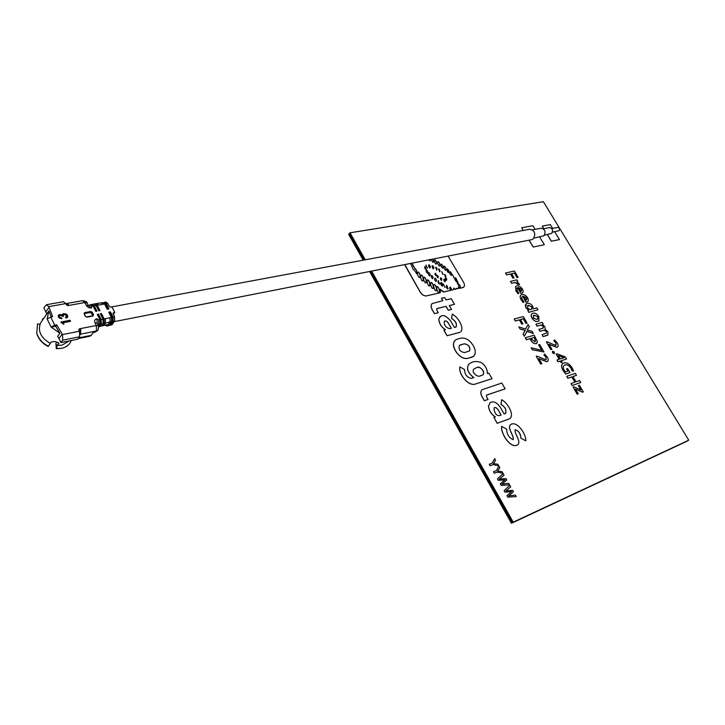 <?xml version="1.0" encoding="UTF-8"?>
<svg xmlns="http://www.w3.org/2000/svg" width="725" height="725" viewBox="0 0 725 725"><rect width="100%" height="100%" fill="white"/><g stroke="black" fill="none" stroke-linecap="round" stroke-linejoin="round"><path stroke-width="1.09" d="M520.922 438.136L525.77 440.836C526.187 433.74 517.007 420.763 510.926 424.406C506.422 427.351 514.306 435.408 513.218 439.631C508.977 437.864 506.793 434.366 506.684 429.127L501.591 426.391C500.712 433.84 510.4 448.675 517.315 445.059L517.387 445.014C522.009 442.051 514.107 433.894 515.131 429.689C518.747 430.813 520.677 433.632 520.922 438.136L525.697 440.8M501.664 426.345C500.785 433.786 510.463 448.63 517.387 445.014M515.103 429.708C518.71 430.904 520.623 433.731 520.858 438.19M510.907 424.415L510.862 424.451C506.385 427.397 514.17 435.39 513.182 439.658M501.075 415.062L497.975 409.661C496.761 407.785 495.483 407.169 494.142 407.785M498.048 409.607C491.414 402.185 493.924 416.947 499.643 415.579L501.156 415.035L497.975 409.661M501.609 399.702L501.057 404.333C505.533 407.278 506.947 410.35 505.298 413.549L504.102 413.975L500.177 407.151C496.852 402.348 493.526 400.834 490.182 402.602L488.55 406.1C489.085 410.74 491.369 414.365 495.42 416.947L493.924 417.482L497.241 423.273L509.766 418.697C514.623 415.108 508.044 403.018 501.609 399.702L500.993 404.378C505.098 406.952 506.648 409.942 505.642 413.35M488.55 406.1L488.487 406.145C489.013 410.776 491.287 414.392 495.32 416.984M490.163 402.611L488.487 406.145M505.153 388.845L486.692 395.025L486.475 396.693L488.052 399.439L484.4 400.68L482.034 396.548C480.494 393.548 480.512 391.264 482.098 389.706L501.809 383.045L505.153 388.845L486.466 395.161M482.08 389.724L482.034 389.76C480.448 391.319 480.43 393.603 481.971 396.602L484.336 400.735L487.979 399.493M460.176 344.955L464.181 343.831L459.433 345.39M464.245 343.777C468.731 344.556 470.516 346.94 469.592 350.927L464.643 352.577C460.04 351.824 458.309 349.423 459.451 345.381L460.239 344.901M464.181 343.831C468.649 344.593 470.434 346.967 469.555 350.963M456.977 339.218C452.898 341.112 452.445 345.037 455.617 350.991C459.26 356.609 463.366 359.065 467.951 358.349L471.939 357.171C475.836 355.377 476.334 351.634 473.425 345.916C469.909 340.179 465.767 337.578 460.991 338.113L456.977 339.218M451.303 328.325L448.322 323.132C447.044 321.22 445.712 320.595 444.334 321.248M448.376 323.078C447.071 321.139 445.73 320.522 444.362 321.229C443.899 325.099 445.721 327.6 449.817 328.715L451.376 328.307L448.322 323.132M460.855 331.678L460.901 331.633C464.199 327.582 458.39 317.441 452.318 314.097L452.3 314.179M459.976 332.304L447.08 335.766L443.89 330.192L445.485 329.73C441.443 327.075 439.223 323.567 438.824 319.227L438.761 319.281C439.16 323.595 441.353 327.093 445.368 329.766M460.031 332.249L447.08 335.766M447.144 335.711L443.945 330.138M452.318 314.097L451.612 318.366C456.079 321.383 457.421 324.32 455.644 327.183L454.412 327.51L450.624 320.93C445.096 314.414 441.163 313.843 438.824 319.227M446.074 306.322L437.012 308.515L436.731 310.046L438.253 312.692L434.502 313.617L432.218 309.638C430.858 307.028 430.822 305.007 432.127 303.567L442.821 300.667L441.48 298.328L444.67 297.585L446.011 299.914L451.24 298.682L454.502 304.319L449.282 305.587L451.512 309.457L448.331 310.237L446.074 306.322L436.695 308.687M432.118 303.576L432.073 303.621C430.768 305.062 430.795 307.083 432.163 309.693L434.438 313.671L438.172 312.72M509.068 491.813L511.687 491.532L507.029 495.583L507.899 497.123L516.191 496.571L515.33 495.084L508.733 495.882L513.445 491.74L512.62 490.281L505.923 490.934L510.681 486.874L509.802 485.324L504.192 490.562L505.062 492.112L511.623 491.577M507.899 497.123L516.191 496.571M497.531 478.79L498.401 480.331L505.044 479.814L500.286 483.829L501.156 485.369L509.53 484.844L508.678 483.358L502.035 484.055L506.802 480.032L505.978 478.573L499.244 479.143L504.047 475.183L503.177 473.642L497.459 478.835L498.329 480.376L504.972 479.859M503.114 481.309L500.286 483.829M503.177 473.642L497.459 478.835M500.359 483.783L501.22 485.315L509.53 484.844M502.996 473.343L502.062 471.703L497.685 471.014L499.797 467.707L498.863 466.066L496.444 470.534L493.535 471.73L494.377 473.217L497.314 472.002L502.996 473.343M498.773 465.894L497.848 464.263L493.462 463.556L495.583 460.275L494.649 458.635L492.221 463.076L489.302 464.245L490.136 465.731L493.082 464.544L498.773 465.894L493.082 464.544M540.759 364.032L541.829 363.687L538.856 358.594L547.022 361.693C548.544 361.023 548.662 359.509 547.357 357.171L544.584 354.054L543.958 354.942L546.079 357.117L545.726 359.79L537.035 356.111L536.246 356.356L540.759 364.032M536.255 356.383L540.696 364.086L541.829 363.687M531.217 347.81L532.268 349.749L543.931 351.951M531.171 347.737L532.331 349.704L544.004 351.933L539.599 344.466L538.539 344.783L541.774 350.311L531.108 347.782M525.326 337.768L526.468 339.708L530.02 338.666L530.591 339.753C532.259 342.599 534.162 343.886 536.283 343.623L537.506 341.901L534.171 335.186L525.263 337.814L526.404 339.762L529.957 338.72L530.528 339.808C532.195 342.644 534.098 343.94 536.219 343.677L536.862 343.324M531.661 339.436L531.099 338.348L534.343 337.397L535.177 338.647L535.077 341.711L531.661 339.436M552.568 352.658L554.389 353.483L554.353 352.114L552.74 351.181L552.568 352.658M550.837 349.532L551.879 349.205L548.952 344.221L556.927 347.329C558.413 346.686 558.513 345.218 557.226 342.925L554.507 339.871L553.9 340.723L555.975 342.862L555.658 345.462L547.158 341.783L546.387 342.01L550.837 349.532M553.9 340.723L555.912 342.916L556.057 345.272M546.469 331.443L546.405 333.219L542.073 334.624L543.206 336.545L547.937 334.941L547.91 331.814L545.146 329.349L544.856 326.667L542.354 324.465L543.161 324.066L542.173 322.407L535.92 324.238L537.044 326.15L540.895 325.063L543.442 326.332L542.762 328.253L538.947 329.358L540.08 331.262L543.986 330.138L546.469 331.443L546.369 333.246M538.883 329.404L540.016 331.316L543.922 330.183L546.405 331.488M547.022 335.412L547.937 334.941M533.265 315.565L534.098 315.157L537.751 316.698L537.56 319.072M534.153 315.112L537.814 316.653C538.412 318.275 538.068 319.208 536.763 319.453L533.102 317.922L534.098 315.157M532.123 318.139C533.972 320.812 535.902 321.891 537.932 321.365L538.956 320.84L538.793 316.462C536.962 313.789 535.023 312.702 532.984 313.2C531.053 313.771 530.763 315.42 532.123 318.139L532.059 318.193C533.908 320.867 535.847 321.936 537.877 321.42L538.911 320.876M523.296 302.47L524.084 301.917L522.435 299.724C521.465 297.984 521.574 296.897 522.752 296.471L526.151 302.198L526.676 302.117C528.507 301.691 528.815 300.259 527.601 297.821C525.815 295.247 523.912 294.196 521.9 294.658C519.961 295.256 519.725 296.942 521.212 299.706L523.296 302.47M525.978 300.268L523.613 296.271L526.685 297.903L525.978 300.268M522.752 296.471L526.087 302.252L527.7 301.636M510.5 281.391L511.614 283.257L515.031 282.46L518.375 284.581L519.644 284.282L516.762 281.853L517.849 281.445L516.889 279.832L510.5 281.391L511.551 283.312L514.967 282.514L518.312 284.635L519.571 284.3M516.744 281.817L517.849 281.445M518.103 277.312L514.369 271.023L505.488 273.008L506.594 274.875L510.527 273.987L512.992 278.128L514.052 277.892L511.596 273.742L514.415 273.108L516.998 277.612L518.103 277.312L516.998 277.612M511.614 273.778L514.351 273.162M514.415 273.108L517.052 277.557M505.506 273.044L506.53 274.929L510.472 274.032L512.928 278.183L513.989 277.938M529.132 240.165L533.247 247.007L544.357 244.742L539.681 237.002M535.059 229.354L532.866 225.711L521.674 227.759L523.287 230.45M544.357 244.742L533.247 247.007M521.692 227.795L523.205 230.459M547.375 234.565L551.381 241.18L559.356 239.576M559.428 239.558L554.679 231.746M552.649 228.402L550.329 224.596L542.237 226.091L543.714 228.674M542.237 226.091L543.795 228.665M547.293 234.574L551.326 241.235L559.374 239.612M518.466 287.608L521.456 289.257L521.465 291.242M520.804 291.541L518.447 287.562L521.52 289.202L520.804 291.541M516.028 290.952L518.103 293.707L518.892 293.163L517.251 290.979L516.961 288.07L517.587 287.752L520.967 293.462L521.502 293.38C523.332 292.972 523.649 291.55 522.444 289.13C520.659 286.565 518.756 285.505 516.735 285.949L515.674 286.466L515.964 291.006L518.049 293.761L518.828 293.208M515.62 286.52L515.964 291.006M517.587 287.752L520.912 293.507L522.553 292.891M516.943 288.097L517.523 287.798M527.809 310.617L528.743 312.339L537.977 309.756L536.862 307.88L533.283 308.832L532.712 306.222C530.899 303.811 529.042 302.869 527.138 303.403C525.272 303.847 524.891 305.307 525.997 307.79L528.724 310.264L527.809 310.617L528.743 312.339M528.797 312.285L537.977 309.756M531.914 306.911L531.425 309.321L530.238 309.638L527.383 308.062L528.298 305.279L531.914 306.911M561.331 360.724L566.533 359.002L565.283 356.899L557.045 353.8L556.166 354.072L559.229 359.247L556.963 359.981L558.023 361.775L560.289 361.032L561.204 362.582L562.237 362.246L561.322 360.697L566.533 359.002M560.262 358.911L558.277 355.522L564.295 357.706L560.262 358.911M556.166 354.072L559.147 359.274M563.18 370.584L565.736 374.046L570.004 372.596L567.612 368.572L566.588 368.916L567.902 371.127L565.455 371.961L564.249 370.303C562.99 368.046 562.953 366.415 564.123 365.4L565.047 364.92C567.149 364.276 569.17 365.409 571.092 368.3L572.252 370.919L573.575 370.964L572.197 367.928C569.578 363.905 566.796 362.255 563.851 363.007L562.908 363.442C561.132 364.874 561.222 367.258 563.18 370.584L565.672 374.091L569.923 372.623M562.89 363.461L562.845 363.497C561.068 364.929 561.159 367.303 563.117 370.629M565.047 364.92L564.983 364.965C567.086 364.331 569.107 365.454 571.028 368.345L572.188 370.964L573.502 370.964M564.104 365.418L564.983 364.965M576.484 375.305L575.342 373.375L566.751 376.32L567.911 378.269L571.835 376.909L574.943 382.166L570.965 383.588L572.125 385.546L580.743 382.465L579.592 380.525L576.076 381.767L572.958 376.52L576.484 375.305L572.977 376.538M571.028 383.543L572.125 385.546M572.188 385.501L580.743 382.465M583.317 391.862L579.393 385.256L578.378 385.618L580.924 389.959L573.828 386.824L573.076 387.087L577.272 394.173L578.296 393.802L575.523 389.071L582.528 392.153L583.317 391.862M521.9 324.129L522.979 323.83L520.45 319.544L523.305 318.764L526.024 323.368L527.093 323.069L523.251 316.562L514.224 319L515.366 320.93L519.363 319.843L521.9 324.129L522.979 323.83M520.459 319.571L523.251 318.819L525.96 323.423L527.012 323.096M528.054 324.501L525.58 329.059L518.919 326.893L520.16 329.005L525.263 330.419L523.133 334.053L524.393 336.201L526.948 331.316L533.355 333.473L532.105 331.361L527.238 329.975L529.304 326.622L528.054 324.501L525.553 329.05M533.355 333.473L526.921 331.37M437.719 261.843L438.127 261.752C439.441 262.532 440.002 263.936 439.794 265.957M438.181 261.698C437.238 262.876 437.646 264.326 439.395 266.039L439.83 265.921C440.084 263.936 439.531 262.532 438.181 261.698L438.127 261.752M457.176 281.246L458.662 284.49M457.602 281.137C456.75 281.962 456.977 283.103 458.3 284.544L457.548 281.191M443.265 283.928L445.014 287.444M438.072 280.802L439.694 283.964M438.489 280.675C437.655 281.554 437.936 282.668 439.332 284.037L438.435 280.729M425.947 265.069L427.496 268.051M427.143 268.123L425.974 265.042L427.143 268.123M438.489 269.011L439.885 271.712M438.852 268.893L439.577 271.766C440.292 271.023 440.048 270.072 438.852 268.893L438.788 268.948M444.334 274.458L444.633 274.403C445.83 275.563 446.083 276.524 445.386 277.285M444.688 274.349L445.449 277.231C446.147 276.47 445.893 275.509 444.688 274.349L444.633 274.403M417.654 272.174L418.117 272.074C419.675 273.117 420.292 274.911 419.974 277.467M419.512 277.566L420.011 277.43C420.373 274.911 419.757 273.108 418.18 272.02L417.673 272.156C417.319 274.675 417.935 276.479 419.512 277.566M423.781 277.331L424.243 277.231C425.802 278.337 426.409 280.194 426.073 282.822M425.62 282.922L426.11 282.795C426.49 280.203 425.883 278.327 424.306 277.167L423.808 277.303C423.427 279.895 424.034 281.762 425.62 282.922M437.338 286.674C438.951 287.925 439.622 289.937 439.332 292.737C439.703 289.955 439.042 287.934 437.392 286.62L437.338 286.674M437.392 286.62C435.58 285.233 437.637 293.534 438.933 292.818L439.368 292.701M441.706 271.603L443.093 274.313M442.785 274.367L441.733 271.576L442.785 274.367M435.598 267.371L436.912 270.035M436.015 267.262L436.559 270.09C437.347 269.419 437.166 268.477 436.015 267.262L435.952 267.317M424.759 266.601L426.309 269.582M425.176 266.474C424.361 267.289 424.623 268.35 425.956 269.655L425.113 266.528M446.79 285.342C445.884 286.312 446.192 287.544 447.724 289.039L446.79 285.342L448.104 288.967M452.509 274.621L454.267 278.264M404.813 264.58L420.255 292.066C422.095 294.83 424.207 296.09 426.599 295.863L440.265 292.746L440.329 289.239L441.724 291.069L442.368 290.607L443.528 292.003L450.733 290.353C449.582 288.613 449.455 287.499 450.352 287.009L451.929 290.082L453.324 289.764L453.841 288.024L455.073 289.366L456.723 288.369L458.191 288.659L458.744 287.281L459.722 288.342L463.71 287.145M459.786 288.287L462.713 287.662M455.073 289.366L456.016 289.148M453.841 288.024L455.01 289.42M439.912 289.366L441.706 291.015M440.265 292.746L426.599 295.863M405.502 266.256L420.192 292.121C422.032 294.885 424.143 296.144 426.545 295.918M412.063 263.157L414.818 268.513C415.824 267.752 418.343 274.784 416.694 273.778L414.202 269.845M412.942 265.513L414.754 268.576C415.769 267.806 418.289 274.838 416.639 273.833M430.451 259.541C430.387 261.109 429.789 261.227 428.656 259.894M414.301 269.727C413.486 270.09 412.788 269.211 412.19 267.09L410.586 263.447M462.767 287.608C464.698 286.864 464.979 285.115 463.61 282.369L448.059 256.088M434.909 259.813C433.958 260.982 434.366 262.432 436.124 264.154C437.075 262.976 436.667 261.526 434.909 259.813M441.398 264.018C440.492 265.16 440.882 266.555 442.576 268.214C443.483 267.072 443.084 265.676 441.398 264.018M447.343 268.785C446.528 269.818 446.881 271.087 448.413 272.591C449.228 271.549 448.875 270.28 447.343 268.785M459.142 284.544C458.291 285.387 458.517 286.529 459.84 287.97C460.692 287.136 460.466 285.994 459.142 284.544M441.262 282.424C440.356 283.384 440.664 284.617 442.196 286.121C443.111 285.152 442.794 283.919 441.262 282.424M435.136 278.146C434.293 279.025 434.574 280.149 435.97 281.508C436.812 280.638 436.532 279.515 435.136 278.146M428.801 272.591C427.958 273.461 428.23 274.576 429.635 275.944C430.478 275.074 430.206 273.95 428.801 272.591M429.091 264.779C428.285 265.595 428.548 266.655 429.871 267.951C430.677 267.135 430.414 266.075 429.091 264.779M445.821 277.775C445.114 278.382 445.286 279.243 446.337 280.358C447.044 279.741 446.872 278.88 445.821 277.775M440.882 277.811C440.166 278.427 440.338 279.288 441.389 280.403C442.105 279.787 441.942 278.926 440.882 277.811M435.399 273.234C434.737 273.787 434.891 274.576 435.852 275.582C436.504 275.029 436.359 274.24 435.399 273.234M421.452 275.138C419.684 273.733 421.089 281.336 422.512 280.829C424.288 282.224 422.874 274.621 421.452 275.138M429.191 285.84C430.985 287.191 429.191 279.343 427.85 279.968C426.055 278.599 427.832 286.457 429.191 285.84M431.321 282.614C429.526 281.282 431.348 288.994 432.689 288.378C434.483 289.692 432.644 281.989 431.321 282.614M435.843 290.598C437.637 291.948 435.752 284.01 434.438 284.662C432.635 283.303 434.511 291.251 435.843 290.598M437.438 275.464C436.776 276.017 436.93 276.805 437.891 277.82C438.543 277.258 438.398 276.47 437.438 275.464M444.271 279.116C443.564 279.732 443.727 280.593 444.788 281.708C445.494 281.092 445.322 280.231 444.271 279.116M432.598 265.694C431.801 266.501 432.064 267.561 433.387 268.857C434.184 268.042 433.922 266.981 432.598 265.694M426.563 269.881C425.756 270.715 426.019 271.775 427.351 273.08C428.158 272.256 427.895 271.186 426.563 269.881M431.737 275.355C430.895 276.234 431.176 277.349 432.571 278.717C433.414 277.847 433.142 276.723 431.737 275.355M455.382 277.729C454.512 278.717 454.829 279.977 456.324 281.527C457.194 280.539 456.877 279.27 455.382 277.729M450.162 271.594C449.364 272.654 449.736 273.923 451.276 275.418C452.074 274.358 451.702 273.08 450.162 271.594M444.389 266.166C443.492 267.298 443.881 268.703 445.576 270.353C446.473 269.211 446.083 267.815 444.389 266.166M431.022 259.432L432.861 262.196C433.704 262.332 433.722 261.29 432.907 259.061M473.851 369.061L476.062 367.956C478.79 365.137 486.131 371.445 482.923 374.608M476.126 367.901C480.521 364.177 487.581 375.396 480.838 375.514C478.246 378.269 470.851 372.333 473.86 369.043L476.062 367.956M487.354 373.556C487.49 369.46 485.56 365.853 481.545 362.727C476.515 360.769 472.301 361.249 468.912 364.167C466.184 368.391 467.843 372.877 473.887 377.607L471.341 378.414C466.918 377.326 464.653 374.381 464.562 369.578L459.895 366.895C458.463 373.801 467.661 385.673 474.721 384.25L492.039 378.686L488.813 373.094L487.354 373.556M492.039 378.686L474.721 384.25M473.797 377.643C467.77 372.904 466.121 368.427 468.848 364.222L468.921 364.158M371.617 271.096L513.209 522.154L688.75 440.193L543.397 201.704L350.012 232.797L365.246 259.804M688.75 440.193L513.209 522.154M363.198 260.184L348.607 234.293L363.606 260.112L348.888 233.994L349.45 233.396L364.43 259.958L349.45 233.396L350.012 232.797M370.801 271.259L512.512 522.616L370.801 271.259M459.877 366.977L459.831 366.95C458.399 373.855 467.598 385.727 474.657 384.304M430.387 259.559L430.161 260.683M458.345 287.399L459.722 288.342M456.288 288.496L458.118 288.668M449.908 287.136L451.874 290.136L453.252 289.782M441.915 290.734L443.473 292.057L450.642 290.381M404.74 264.598L405.438 266.311M412.008 263.166L412.878 265.567M518.973 326.984L520.097 329.059L525.172 330.419L523.069 334.098L524.329 336.255M514.243 319.027L515.303 320.985L519.308 319.888L521.837 324.184M578.387 385.637L580.834 389.914M575.55 389.162L582.465 392.198L583.235 391.89M573.094 387.105L577.209 394.219L578.224 393.829M566.769 376.338L567.838 378.314L571.762 376.955L574.871 382.193M566.606 368.934L567.82 371.155M556.972 359.999L557.96 361.82L560.226 361.086L561.141 362.627L562.156 362.273M525.997 303.974L525.933 307.844L528.652 310.291M529.051 240.183L533.192 247.062M520.858 295.184C519.843 296.172 519.943 297.703 521.148 299.76L523.232 302.515L524.012 301.962M522.127 296.806L522.689 296.516M531.933 313.735C530.89 314.677 530.936 316.163 532.059 318.193M542.082 334.651L543.143 336.59L546.958 335.467M535.938 324.274L536.989 326.196L540.832 325.108L543.378 326.386L543.324 327.999M542.336 324.438L543.079 324.102M546.405 342.037L550.773 349.586L551.807 349.233M554.462 339.925L553.837 340.768M548.988 344.33L556.863 347.375L557.498 347.048M552.495 351.326L552.504 352.712L554.108 353.646M538.557 344.81L541.693 350.293M544.538 354.117L543.895 354.987L546.016 357.171L546.133 359.6M538.893 358.703L546.958 361.748L547.592 361.413M489.312 464.263L490.073 465.776L493.018 464.589M494.604 458.726L492.166 463.094M493.544 471.748L494.305 473.262L497.241 472.057L502.887 473.316M498.818 466.148L496.389 470.561M504.582 480.122L503.05 481.364M511.469 491.686L506.965 495.628L507.835 497.169M509.738 485.378L504.12 490.608L504.999 492.157L508.995 491.858M441.498 298.365L442.739 300.685M454.421 304.337L449.301 305.624M451.43 309.475L448.267 310.291L446.02 306.376M440.157 316.408L438.761 319.281M452.255 314.152L451.548 318.411C455.508 320.93 457.04 323.767 456.143 326.93M455.11 340.261C452.753 342.789 452.898 346.387 455.554 351.045C459.197 356.664 463.302 359.12 467.888 358.395L473.751 356.283M493.942 417.509L497.178 423.318L509.702 418.742M432.825 259.079C433.668 261.317 433.659 262.377 432.798 262.251M447.289 268.839L448.748 272.518M434.855 259.867C436.613 261.58 437.012 263.03 436.06 264.208M427.795 280.022C429.354 281.164 429.97 283.076 429.635 285.741M431.321 275.482L431.683 275.409C433.079 276.778 433.36 277.902 432.517 278.772M428.375 272.718L428.747 272.645C430.142 274.005 430.423 275.128 429.572 275.998M441.335 264.081C443.029 265.731 443.419 267.126 442.513 268.268M440.51 277.911L440.827 277.865C441.878 278.98 442.051 279.841 441.335 280.457M443.899 279.216L445.096 281.663M527.428 305.714L528.244 305.334L531.851 306.965L531.914 309.077M523.631 296.317L526.622 297.957L526.622 299.978M431.257 282.668C432.825 283.783 433.45 285.659 433.124 288.287M455.327 277.784L456.687 281.454M434.375 284.717C435.698 284.064 437.583 292.003 435.779 290.653M420.881 275.301L421.397 275.201C422.902 276.279 423.445 278.128 423.019 280.72M458.717 284.662L459.079 284.599C460.402 286.049 460.638 287.191 459.777 288.024M558.304 355.603L564.213 357.724M426.155 270.008L426.508 269.945C427.841 271.241 428.103 272.31 427.297 273.135M437.093 275.554L438.181 277.775M443.954 266.302L444.334 266.22C446.02 267.869 446.419 269.265 445.513 270.407M428.674 264.906L429.028 264.843C430.351 266.138 430.614 267.19 429.816 268.005M440.809 282.551L442.585 286.04M445.449 277.874L445.766 277.829C446.808 278.935 446.981 279.796 446.274 280.412M432.191 265.812L432.535 265.749C433.858 267.036 434.121 268.096 433.323 268.912M434.71 278.273L435.072 278.201C436.468 279.569 436.749 280.693 435.915 281.572M450.098 271.648L451.603 275.346M531.117 338.376L534.28 337.451L535.467 341.52M435.045 273.325L436.142 275.545M511.46 523.296L369.986 271.422L511.814 523.069L687.4 441.036L511.46 523.296L369.578 271.503M435.689 273.407L435.199 273.225M560.715 356.464L561.186 356.718M551.816 228.556L557.797 227.423C559.564 227.858 559.972 228.955 559.029 230.722L552.459 232.172M543.351 228.747L549.496 227.596C552.586 228.357 553.311 230.296 551.653 233.414L544.484 235.127M532.467 229.834L541.131 228.221C545.118 229.218 546.052 231.737 543.922 235.77L533.953 238.117M110.454 307.137L529.794 229.236C534.823 230.523 536.002 233.713 533.328 238.824L531.652 239.667L114.088 321.673M59.133 316.218L60.392 315.429L63.428 316.417L63.229 315.293L63.03 316.49M58.979 316.435L59.278 316.807L59.223 316.082M59.024 317.16L59.885 317.423L59.278 316.807M59.631 317.777L61.281 318.003L59.885 317.423M58.308 315.393L61.453 314.695L59.722 314.487L58.29 315.429L58.435 316.961L59.677 318.239L62.015 318.628L61.534 317.65M61.208 315.058L62.477 315.429L61.453 314.695M62.586 314.387L63.827 313.535L62.549 314.451L62.477 315.429M63.582 313.889L65.884 314.233L63.827 313.535M65.884 314.233L67.543 315.312L66.129 313.88M65.613 317.333L66.591 316.617M67.289 315.665L67.461 317.414M61.281 318.003L61.607 318.665M63.229 315.293L64.244 314.568L66.673 315.475L66.691 316.499L65.468 317.061L65.975 318.076L67.733 317.024L67.543 315.312M92.664 315.139L90.661 312.412L84.798 313.508L84.499 314.188L85.632 316.472L86.502 316.925L92.365 315.819L93.507 314.677L92.365 312.412L91.531 312.874M92.365 312.412L90.634 311.496L84.771 312.593L84.163 313.952L85.296 316.227L87.045 317.151L92.9 316.037L93.507 314.677M84.771 312.593L84.798 313.508M90.634 311.496L90.661 312.412M61.181 322.543L63.401 324.129L63.954 324.021L63.302 322.707L70.524 321.338L70.008 320.287L60.918 322.009L61.181 322.543M61.054 322.29L70.008 320.287M63.438 322.987L63.555 324.093M69.754 320.631L70.135 321.411M110.436 311.85L108.723 312.176L111.378 317.45L111.523 321.465L109.693 324.166L111.396 323.83L113.227 321.13L113.091 317.124L110.436 311.85L110.01 312.403L112.665 317.677L112.756 320.26L110.445 323.06M110.01 312.403L108.94 312.611M97.331 323.395L96.797 318.71C94.803 319.335 94.205 320.704 95.002 322.797L96.343 325.48L98.555 325.842L97.222 323.169L95.002 322.797M98.201 329.929L96.488 330.972L96.343 325.48L79.451 328.806L80.81 329.612L80.575 334.162L96.488 330.972L95.963 331.66L98.201 329.929L98.555 325.842M89.846 336.237L91.196 335.34L78.826 337.85M105.143 325.163L106.838 326.06L107.454 325.643L110.1 321.737L109.955 317.731L104.128 318.918L104.237 323.45L102.497 325.724L101.346 325.951L103.086 323.685L101.237 324.039L98.799 326.449M65.912 303.866L66.555 303.53L68.395 304.582L67.942 305.587L84.888 302.552L86.212 305.207C87.462 307.21 89.193 308.125 91.413 307.953L91.839 306.276L93.117 306.041L95.8 311.406L96.96 311.188L94.277 305.832L96.126 305.488L98.818 310.835L99.968 310.626L97.286 305.279L104.608 304.002L102.823 302.624L101.391 302.878L103.177 304.264M63.392 313.662L62.939 313.934M90.988 311.487L91.359 312.221L90.661 312.348M84.499 313.698L84.118 313.046M90.833 312.412L91.359 312.221M101.763 325.398L102.261 325.77M98.682 326.105L100.077 324.274L98.808 324.519L100.077 324.274L99.968 319.716L98.7 319.97L96.797 318.71M98.256 325.244L98.808 324.519L98.7 319.97M101.237 324.048L103.086 323.685L102.977 319.136L101.128 319.498L101.237 324.048M105.397 318.674L105.497 323.205L104.237 323.45L105.497 323.205L103.757 325.471L102.497 325.724L102.107 324.954M98.881 326.757L103.757 325.471M103.938 325.525L107.146 324.7L107.771 325.181L107.508 324.655M106.838 326.06L111.994 324.746L107.454 325.643M111.994 324.746L114.65 320.849L114.514 316.852L113.091 317.124M103.748 302.896L104.536 302.307L106.321 303.693L107.744 303.431L109.149 306.222L110.843 307.128L111.985 306.911L114.804 312.493L113.073 313.998M114.804 312.493L113.118 313.046L114.514 316.852M107.744 303.431L105.959 302.053L104.536 302.307M108.324 309.058L105.904 304.246L104.364 303.585M104.608 304.002L107.255 309.258L108.968 308.941L106.321 303.693M104.826 304.446L105.904 304.246M94.767 304.029L96.642 303.512L98.555 305.044M95.31 303.739L97.286 305.279M95.691 304.781L99.334 310.744M96.869 305.841L96.352 305.932M91.758 304.572L94.159 303.947L96.126 305.488M92.311 304.282L94.277 305.832M92.682 305.334L93.86 306.394L96.325 311.306M93.86 306.394L93.344 306.485M88.677 305.868L91.151 304.5L93.117 306.041M89.873 304.727L91.839 306.276M89.039 306.095L91.413 307.953M62.522 334.569L62.722 340.179L60.945 342.608L77.838 339.173L79.641 336.763L79.469 331.207L62.522 334.569L56.659 324.827L55.653 326.241L51.131 327.102L54.728 325.19L50.723 317.024L52.653 316.671L48.783 306.63L65.785 303.603L66.41 304.862L67.942 305.587M65.785 303.603L63.447 301.718L46.454 304.718L48.783 306.63M60.945 342.608L58.943 338.53L62.232 333.98M58.943 338.53L57.628 336.364L59.903 333.219L51.131 327.102L47.125 318.937L48.919 310.871L51.212 316.934M55.653 326.241L59.903 333.219M56.659 324.827L54.728 325.19M50.723 317.024L47.125 318.937M49.073 307.21L45.865 311.859L46.699 314.079M46.454 304.718L43.881 307.826L45.865 311.859M80.575 334.162L80.23 334.624M79.469 331.207L78.835 329.938L79.451 328.806L78.762 329.739M95.963 331.66L93.108 332.811L91.196 335.34M101.128 319.498L98.437 314.124L97.277 314.342L99.968 319.716M100.784 323.142L100.712 320.051L100.168 320.151M100.712 320.051L98.02 314.677L98.437 314.124M97.494 314.777L98.02 314.677M101.346 325.951L99.497 326.313L99.117 325.534M103.784 322.553L103.711 319.471L101.02 314.106L101.437 313.553L100.286 313.771L102.977 319.136M100.503 314.206L101.02 314.106M104.128 318.918L101.437 313.553M112.049 324.673L107.508 325.57M110.925 322.96L111.396 323.83M43.21 319.118L40.428 323.25C37.6 331.135 40.881 337.859 50.279 343.423L51.402 341.856L55.073 341.548L58.879 343.197L57.574 345.417L62.042 345.145L69.056 340.958M57.574 345.417L56.749 344.873L57.012 348.589L61.797 348.272C66.591 347.166 69.745 344.574 71.267 340.514M60.9 348.426L56.296 348.698L55.934 343.587L56.45 341.946M56.296 348.698L57.012 348.589M57.212 344.901L56.749 344.873M39.957 324.274L37.51 323.921L36.767 333.083C38.507 338.729 42.376 343.115 48.394 346.251L50.215 343.396M36.712 332.857L36.939 333.817C38.615 339.264 42.358 343.487 48.167 346.496L48.394 346.251M43.047 319.344L42.521 318.955L43.718 318.393M42.403 320.278L42.521 318.955M92.365 315.819L92.9 316.037M87.045 317.151L86.502 316.925M111.895 320.423L112.756 320.26M111.568 317.885L112.665 317.677M67.652 305.624L68.395 304.582M98.709 326.178L99.37 326.051M105.497 323.205L111.523 321.465M113.227 321.13L114.65 320.849M113.671 312.711L112.973 313.626M89.13 306.086L86.212 305.207M87.118 302.978L84.888 302.552L82.532 300.685C85.885 301.265 87.417 302.026 87.118 302.978L88.45 305.624M62.722 340.179L79.641 336.763M80.81 329.612L79.532 331.343M103.711 319.471L103.177 319.571M111.378 317.45L109.955 317.731M58.707 343.849L58.335 342.572M90.661 312.384L92.157 312.103M89.855 336.246L78.264 338.602M96.642 303.512L101.446 302.878M66.555 303.53L82.532 300.685M36.939 333.817L36.767 333.083M42.766 319.761L48.602 311.333"/></g></svg>

